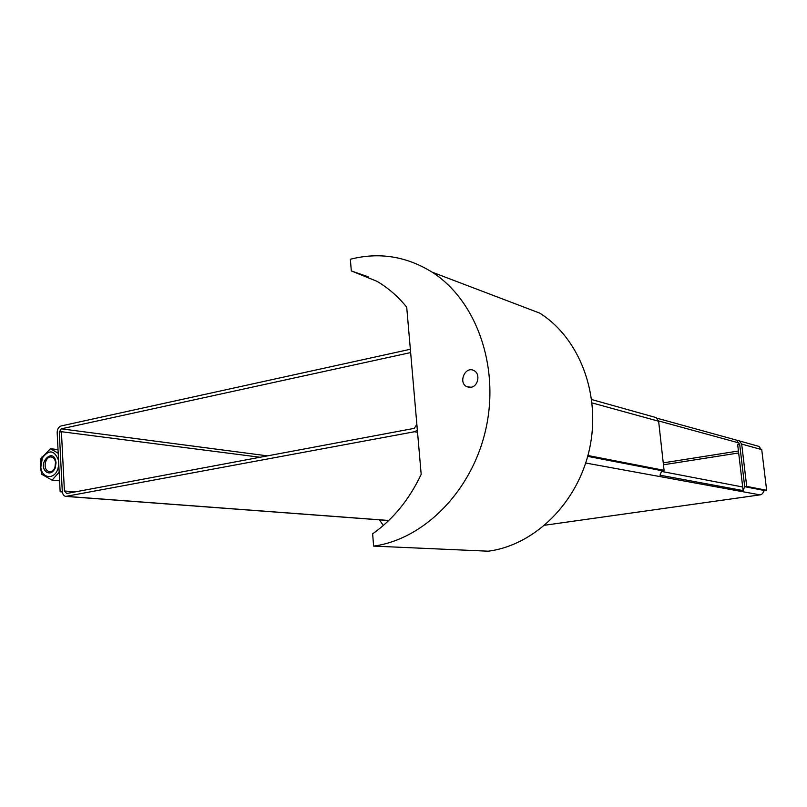 <?xml version="1.0" encoding="UTF-8"?>
<svg xmlns="http://www.w3.org/2000/svg" width="807" height="807" viewBox="0 0 807 807"><rect width="100%" height="100%" fill="white"/><g stroke="black" fill="none" stroke-linecap="round" stroke-linejoin="round"><path stroke-width="1.21" d="M61.12 425.955C58.568 426.863 57.257 429.092 57.176 432.623L60.152 491.786L62.28 491.382L59.294 432.159L61.261 428.83L410.632 352.578L410.349 349.26L61.12 425.955M62.331 491.957L60.152 491.786M657.11 418.238L739.484 440.955L741.683 444.092L746.707 486.409L744.7 486.702L743.116 490.575L659.995 475.192L661.801 470.683L587.698 456.358L661.801 470.683L664.07 470.33L658.633 421.234L656.172 417.612L654.739 417.209M661.821 471.47L742.692 486.994L737.689 444.728L739.686 444.415L744.7 486.702L739.686 444.415L738.576 442.841L658.593 420.941M737.205 440.622L737.447 442.68L738.99 443.104M760.335 494.822L544.886 525.206L760.073 494.873C762.403 494.298 763.533 492.784 763.483 490.333L744.7 486.702L765.248 490.485M741.683 444.092L761.737 449.61L766.65 490.293L763.513 490.747M766.65 490.293L746.707 486.409M664.07 470.33L587.92 455.511M761.142 449.449L759.004 446.422L757.773 446.079M763.513 490.949L765.278 490.696M663.455 464.782L738.667 452.969M763.483 490.333L764.098 490.454L763.503 490.535M62.28 491.382C62.553 494.177 63.692 495.851 65.7 496.406L414.526 431.735L417.35 430.292L416.846 424.462L414.233 428.366L66.709 493.491L64.419 490.989L61.413 431.705L59.294 432.159L62.28 491.382M260.066 457.256L61.413 431.705M743.116 490.575L742.692 486.994M471.106 387.249L466.86 386.704C457.821 382.7 465.316 365.611 473.951 370.605C480.538 373.601 478.38 386.21 471.106 387.249M351.307 270.92L350.359 259.249C379.068 251.935 406.294 256.223 432.048 272.12C475.827 299.962 499.674 365.46 486.117 427.821C472.761 490.242 424.452 539.237 373.631 546.107L372.632 533.831C393.029 519.436 409.21 499.624 421.183 474.375L406.708 307.154C397.962 296.391 388.016 287.756 376.869 281.27L351.307 270.92L368.345 276.851M373.631 546.107L488.235 551.191C534.527 545.27 577.812 502.953 589.503 448.995C601.346 395.087 579.577 338.032 539.671 313.096L432.048 272.12M379.421 519.839L383.325 525.488M55.532 462.118L54.937 467.525M48.006 471.137C42.398 468.373 45.727 455.39 51.608 457.095C53.958 457.811 55.31 459.819 55.653 463.127L54.886 467.667C53.474 470.592 51.567 471.893 49.156 471.581L48.006 471.137M46.957 472.357C50.276 473.79 53 472.418 55.128 468.231L56.046 462.835C53.998 445.403 35.75 464.64 46.957 472.357M58.568 460.363C54.442 450.044 49.045 449.237 42.378 457.922L40.824 467.092C41.651 478.612 54.462 480.064 57.902 468.877L58.78 464.55M59.163 472.206L52.031 480.165L41.702 474.264L40.461 467.455L40.945 458.608L50.468 448.722L58.215 453.282M59.597 480.831L52.031 480.165M58.023 449.58L50.468 448.722M267.531 455.864L61.261 428.83M592.096 402.925L658.633 421.234M663.243 462.865L738.435 451.012M388.792 520.475L66.86 496.406M64.419 490.989L75.444 491.856M760.073 494.873L585.711 463.016M417.522 432.28L414.526 431.735M759.004 446.422L739.484 440.955M656.172 417.612L591.702 399.556M66.386 496.456L388.732 520.535M469.533 387.37L466.86 386.704M50.004 471.661L49.156 471.581M54.886 467.667L55.128 468.231M42.378 457.922L42.045 456.873"/></g></svg>
